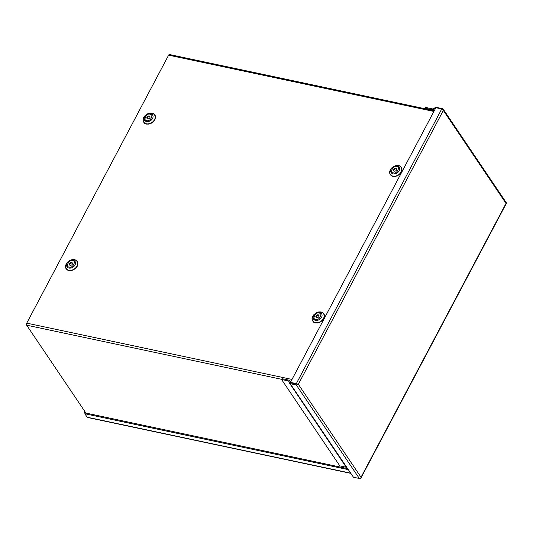 <?xml version="1.0" encoding="UTF-8"?>
<svg xmlns="http://www.w3.org/2000/svg" width="533" height="533" viewBox="0 0 533 533"><rect width="100%" height="100%" fill="white"/><g stroke="black" fill="none" stroke-linecap="round" stroke-linejoin="round"><path stroke-width="0.8" d="M296.761 384.16L290.632 382.861A0.5 0.373 146 0 1 290.405 382.681L290.472 382.781M443.156 109.065L506.217 202.587A1.492 1.113 -34 0 1 506.35 203.266L506.017 203.413L506.35 203.266A1.492 0.586 27.9 0 1 506.33 203.446L360.908 478.094A1.492 0.586 27.9 0 0 360.928 477.914L361.028 477.248L360.928 477.914A1.492 1.113 146 0 1 359.342 478.481L353.459 477.235L290.199 383.673L296.281 384.959A1.492 1.113 146 0 0 297.867 384.4L296.714 384.146L297.867 384.4A1.492 0.586 -152.1 0 0 296.341 383.593L441.757 108.945A1.492 0.586 -152.1 0 1 443.289 109.745L443.329 110.444L443.289 109.745A1.492 1.113 -34 0 0 443.156 109.065A1.492 1.113 -34 0 0 442.563 108.685L436.48 107.399A1.492 1.113 -34 0 0 435.421 107.566L432.903 108.859A0.5 0.373 146 0 1 432.549 108.912L425.614 107.439L425.181 108.252L432.123 109.725A1.492 1.113 -34 0 0 433.176 109.551L435.534 108.346M296.341 383.593L290.458 382.348L290.831 382.901L296.714 384.146M360.908 478.094A1.492 0.586 27.9 0 1 360.488 478.268M290.199 383.673A1.492 1.113 146 0 1 289.606 383.287A1.492 1.113 146 0 1 289.519 383.127L288.733 381.142A0.5 0.373 146 0 0 288.506 380.962L281.571 379.489L281.997 378.677L288.939 380.149A1.492 1.113 146 0 1 289.532 380.529A1.492 1.113 146 0 1 289.619 380.689L290.405 382.681M441.757 108.945L435.881 107.699L290.458 382.348M425.181 108.252L425.6 108.879M348.455 470.066A1.492 1.113 146 0 1 347.862 469.686A1.492 1.113 146 0 1 347.776 469.526L84.827 413.741L85.253 412.928L347.056 468.5M346.21 467.241L339.821 465.882L281.571 379.489M85.247 412.089L85.413 412.962M84.827 413.741L87.179 417.226A1.492 0.813 102 0 0 87.512 417.472L350.854 473.371M85.06 412.435L84.241 412.262L84.734 411.336M85.007 413.401L84.241 412.262M434.282 110.717L169.501 54.519A1.492 0.813 102 0 0 168.628 55.152L26.737 323.145A1.492 0.813 102 0 0 26.65 325.19L85.906 413.068M68.797 270.584L67.171 269.911L65.739 268.146L65.472 266.167L66.172 263.928L67.398 262.223L69.843 260.397L72.202 259.604L74.6 259.624L76.226 260.297L77.658 262.056L77.925 264.042L77.232 266.28L75.999 267.979L73.561 269.805L71.195 270.604L68.797 270.584M315.356 322.911L313.73 322.245L312.298 320.48L312.032 318.501L312.724 316.262L313.957 314.557L316.395 312.731L318.761 311.938L321.159 311.958L322.785 312.631L324.217 314.39L324.484 316.369L323.784 318.607L322.558 320.313L320.12 322.139L317.755 322.938L315.356 322.911M146.355 124.102L144.729 123.429L143.297 121.664L143.031 119.685L143.723 117.447L144.956 115.748L147.394 113.915L149.76 113.123L152.158 113.143L153.784 113.815L155.216 115.581L155.483 117.56L154.79 119.798L153.557 121.497L151.119 123.323L148.754 124.122L146.355 124.102M392.914 176.436L391.289 175.763L389.856 173.998L389.59 172.019L390.283 169.78L391.515 168.075L393.954 166.249L396.319 165.457L398.717 165.477L400.343 166.149L401.775 167.908L402.042 169.887L401.342 172.126L400.116 173.831L397.671 175.657L395.313 176.456L392.914 176.436M71.635 262.496A1.732 1.286 146 0 1 72.328 262.936A1.732 1.286 146 0 1 71.609 264.968A1.732 1.286 146 0 1 69.457 264.874A1.732 1.286 146 0 1 69.763 263.182A1.732 1.286 146 0 1 71.635 262.496M318.194 314.83A1.732 1.286 146 0 1 318.881 315.269A1.732 1.286 146 0 1 318.168 317.302A1.732 1.286 146 0 1 316.016 317.202A1.732 1.286 146 0 1 316.322 315.516A1.732 1.286 146 0 1 318.194 314.83M149.193 116.014A1.732 1.286 146 0 1 149.88 116.454A1.732 1.286 146 0 1 149.167 118.493A1.732 1.286 146 0 1 147.015 118.393A1.732 1.286 146 0 1 147.321 116.7A1.732 1.286 146 0 1 149.193 116.014M395.752 168.348A1.732 1.286 146 0 1 396.439 168.788A1.732 1.286 146 0 1 395.726 170.82A1.732 1.286 146 0 1 393.574 170.72A1.732 1.286 146 0 1 393.88 169.034A1.732 1.286 146 0 1 395.752 168.348M72.461 263.242A1.732 1.286 -34 0 0 72.008 263.049A1.732 1.286 -34 0 0 70.296 263.582A1.732 1.286 -34 0 0 69.69 265.114M319.02 315.576A1.732 1.286 -34 0 0 318.567 315.383A1.732 1.286 -34 0 0 316.855 315.916A1.732 1.286 -34 0 0 316.249 317.448M150.02 116.767A1.732 1.286 -34 0 0 149.566 116.567A1.732 1.286 -34 0 0 147.854 117.1A1.732 1.286 -34 0 0 147.248 118.632M396.579 169.094A1.732 1.286 -34 0 0 396.126 168.901A1.732 1.286 -34 0 0 394.413 169.434A1.732 1.286 -34 0 0 393.807 170.966M433.176 109.551L433.909 110.637M432.123 109.725L432.543 110.351M443.329 110.444L506.017 203.413L361.028 477.248L298.34 384.28L443.329 110.444M296.281 384.959L359.342 478.481M290.578 382.121L289.619 380.689M288.506 380.962L288.886 381.521M87.179 417.226L350.714 473.164M433.889 111.45L168.628 55.152M26.737 323.145L291.997 379.443M26.65 325.19L281.664 379.316M289.892 381.062L291.011 381.302M68.877 270.278A6.443 4.784 -34 0 0 77.618 263.389A6.443 4.784 -34 0 0 68.457 261.443A6.443 4.784 -34 0 0 68.877 270.278M315.436 322.605A6.443 4.784 -34 0 0 324.177 315.723A6.443 4.784 -34 0 0 315.016 313.777A6.443 4.784 -34 0 0 315.436 322.605M146.435 123.796A6.443 4.784 -34 0 0 155.176 116.907A6.443 4.784 -34 0 0 146.015 114.961A6.443 4.784 -34 0 0 146.435 123.796M392.994 176.13A6.443 4.784 -34 0 0 401.735 169.241A6.443 4.784 -34 0 0 392.574 167.295A6.443 4.784 -34 0 0 392.994 176.13M68.97 268.046A4.81 3.578 146 0 1 68.657 261.45A4.81 3.578 146 0 1 75.506 262.902A4.81 3.578 146 0 1 68.97 268.046M315.529 320.38A4.81 3.578 146 0 1 315.216 313.784A4.81 3.578 146 0 1 322.059 315.236A4.81 3.578 146 0 1 315.529 320.38M146.528 121.564A4.81 3.578 146 0 1 146.215 114.968A4.81 3.578 146 0 1 153.058 116.421A4.81 3.578 146 0 1 146.528 121.564M393.087 173.898A4.81 3.578 146 0 1 392.774 167.302A4.81 3.578 146 0 1 399.617 168.754A4.81 3.578 146 0 1 393.087 173.898M69.25 267.006C64.946 267.319 69.397 258.911 72.535 260.804C76.832 260.49 72.381 268.899 69.25 267.006M315.809 319.34C311.505 319.653 315.956 311.245 319.094 313.131C323.391 312.818 318.941 321.232 315.809 319.34M146.808 120.525C142.504 120.838 146.955 112.43 150.093 114.322C154.39 114.009 149.94 122.417 146.808 120.525M393.361 172.859C389.063 173.172 393.514 164.764 396.645 166.656C400.949 166.343 396.499 174.751 393.361 172.859M289.532 380.529L290.592 382.101M289.606 383.287L347.862 469.686"/></g></svg>
